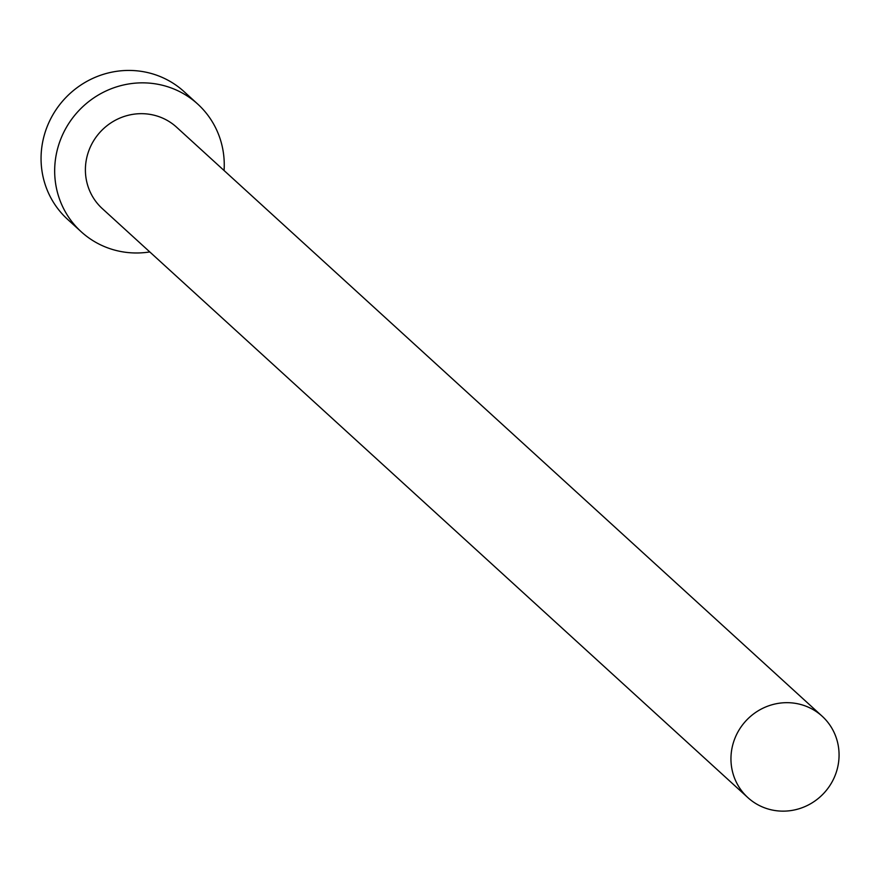 <?xml version="1.0" encoding="UTF-8"?>
<svg xmlns="http://www.w3.org/2000/svg" width="881" height="881" viewBox="0 0 881 881"><rect width="100%" height="100%" fill="white"/><g stroke="black" fill="none" stroke-linecap="round" stroke-linejoin="round"><path stroke-width="1.32" d="M836.95 770.093A55.096 53.168 132.4 0 0 822.149 716.209A55.096 53.168 132.4 0 0 733.069 743.74A55.096 53.168 132.4 0 0 747.87 797.613A55.096 53.168 132.4 0 0 836.95 770.093M822.149 716.209L176.596 127.205A55.096 53.168 132.4 0 0 87.516 154.737A55.096 53.168 132.4 0 0 102.317 208.621L747.87 797.613M224.071 170.529A86.426 83.409 132.4 0 0 197.718 104.068A86.426 83.409 132.4 0 0 57.992 147.248A86.426 83.409 132.4 0 0 81.206 231.758A86.426 83.409 132.4 0 0 149.792 251.933M197.718 104.068L184.107 91.657A86.426 83.409 132.4 0 0 44.38 134.837A86.426 83.409 132.4 0 0 67.606 219.358L81.206 231.758"/></g></svg>
